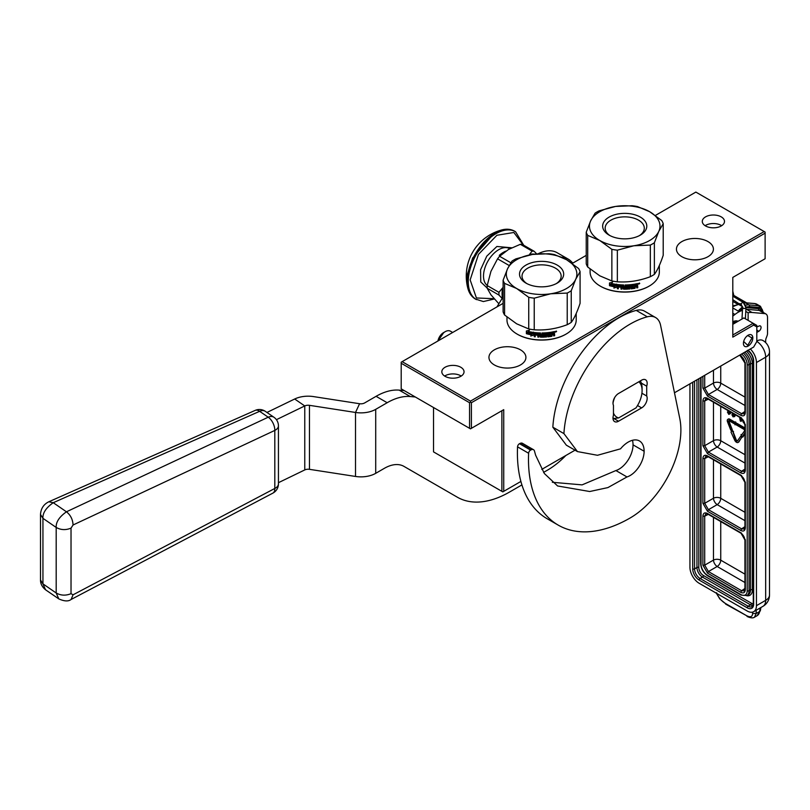 <?xml version="1.0" encoding="UTF-8"?>
<svg xmlns="http://www.w3.org/2000/svg" width="810" height="810" viewBox="0 0 810 810"><rect width="100%" height="100%" fill="white"/><g stroke="black" fill="none" stroke-linecap="round" stroke-linejoin="round"><path stroke-width="1.21" d="M501.886 491.346L501.886 410.721L503.729 409.658L503.729 491.346L502.808 491.883L433.532 451.889L433.532 407.521M732.797 324.334L743.874 317.935L753.118 323.271L753.654 325.083L732.797 337.132L732.797 277.405L765.116 258.744L765.116 233.148L471.4 402.722L471.4 428.318L470.478 428.854L401.203 388.851L401.203 362.192L503.111 303.355M572.255 263.442L586.237 255.363M655.381 215.45L695.851 192.081L764.194 231.549L470.478 401.122L402.135 361.655M469.557 428.318L469.557 402.722L401.203 363.255M469.557 402.722L470.478 402.185L470.478 401.122M705.551 225.95A11.107 6.409 180 0 1 702.29 221.413A11.107 6.409 180 0 1 709.145 215.49A11.107 6.409 180 0 1 721.244 216.877A11.107 6.409 180 0 1 724.494 221.413A11.107 6.409 180 0 1 717.65 227.337A11.107 6.409 180 0 1 705.551 225.95M460.779 367.254A11.107 6.409 0 0 0 448.679 365.867A11.107 6.409 0 0 0 441.825 371.79A11.107 6.409 0 0 0 445.085 376.326A11.107 6.409 0 0 0 457.184 377.713A11.107 6.409 0 0 0 464.039 371.79A11.107 6.409 0 0 0 460.779 367.254M707.991 241.593A18.478 10.672 0 0 0 687.852 239.284A18.478 10.672 0 0 0 676.441 249.146A18.478 10.672 0 0 0 681.858 256.689A18.478 10.672 0 0 0 701.997 258.998A18.478 10.672 0 0 0 713.408 249.146A18.478 10.672 0 0 0 707.991 241.593M520.496 349.849A18.478 10.672 0 0 0 500.357 347.531A18.478 10.672 0 0 0 488.946 357.392A18.478 10.672 0 0 0 494.353 364.935A18.478 10.672 0 0 0 514.502 367.254A18.478 10.672 0 0 0 525.913 357.392A18.478 10.672 0 0 0 520.496 349.849M764.194 231.549L765.116 232.075L765.116 233.148M674.477 392.769L753.654 347.055L756.803 341.597L756.803 325.397L753.118 323.271L732.797 334.996M503.729 491.346L520.891 481.444M541.769 469.395L575.029 450.188M471.4 428.318L503.729 409.658M471.4 402.722L470.478 402.185M705.105 225.676A11.107 6.409 180 0 1 721.244 225.413A11.107 6.409 180 0 1 721.68 225.676M461.214 376.053A11.107 6.409 0 0 0 460.779 375.789A11.107 6.409 0 0 0 444.649 376.053M753.654 325.083L756.803 326.906M752.834 337.932A6.662 3.847 -60 0 1 749.928 344.635A6.662 3.847 -60 0 1 744.795 346.417A6.662 3.847 -60 0 1 743.418 343.369A6.662 3.847 -60 0 1 746.324 336.666A6.662 3.847 -60 0 1 751.457 334.884A6.662 3.847 -60 0 1 752.834 337.932M437.937 340.99A8.1 4.678 -60 0 1 443.505 332.647A8.1 4.678 -60 0 1 443.515 332.647L445.176 331.695A10.449 6.034 -60 0 0 438.402 340.716M452.668 332.485L450.4 331.168A10.449 6.034 120 0 0 445.176 331.695L443.505 332.647M443.789 332.495L437.997 340.959M743.661 341.486L747.751 345.343L752.004 337.983L747.751 335.532L746.607 336.373M728.949 420.694A1.073 0.618 -120 0 0 729.03 421.392L728.484 421.706A1.073 0.618 60 0 1 729.132 420.775L735.034 424.187L735.034 424.855L736.168 424.217L735.034 422.212L735.034 422.881L729.132 419.479A2.663 1.539 -120 0 0 727.805 419.347A2.663 1.539 -120 0 0 727.248 420.562A2.663 1.539 -120 0 0 727.501 421.797L730.772 430.161L731.744 430.069L728.484 421.706M756.145 610.264L756.226 613.474L754.454 617.23L757.067 615.721A13.061 7.543 -120 0 0 759.628 611.51L760.236 607.905M689.938 383.849L689.938 567.284A13.061 7.543 -120 0 0 699.172 583.281L747.205 611.013A13.061 7.543 -120 0 0 753.735 611.661A13.061 7.543 -120 0 0 756.439 605.678L765.673 600.352A13.061 7.543 60 0 1 762.969 606.326L753.735 611.661M756.803 341.405A13.061 7.543 -120 0 1 765.673 357.18L765.673 600.352A13.061 7.543 0 0 0 769.5 595.016L769.5 351.854A13.061 7.543 180 0 1 765.673 357.18L756.439 362.516L756.439 605.678M756.439 362.516A13.061 7.543 -120 0 0 750.344 348.968M756.803 340.98A13.061 7.543 -60 0 1 762.969 340.534A13.061 13.061 0 0 1 769.5 351.854M765.673 342.61L765.673 340.514A5.224 3.017 120 0 1 766.169 338.104L767.029 335.887A5.224 3.017 -60 0 0 767.526 333.467L767.526 317.55A7.837 4.526 120 0 0 765.895 313.966A7.837 4.526 120 0 0 764.751 313.612L752.004 312.478A26.122 15.086 120 0 0 748.126 312.771L748.126 320.385M756.803 332.434L758.838 331.27A3.139 1.812 120 0 0 760.884 328.506A3.139 1.812 120 0 0 760.408 325.995A3.139 1.812 120 0 0 759.152 325.995L756.803 326.967M742.436 310.392A26.122 15.086 120 0 0 734.943 314.462L732.797 316.133M745.787 311.425L748.126 312.771M742.527 306.676L738.244 311.101L742.547 308.367M738.244 311.101L732.797 307.952M738.072 321.286A11.755 6.784 120 0 0 732.797 321.783M745.98 307.547A27.115 15.653 -60 0 1 746 307.547L758.747 308.691A9.143 5.275 -60 0 1 761.785 311.597M732.797 306.565L740.299 303.72M739.662 303.649L738.143 304.337A1.306 0.668 65 0 0 737.9 304.692L732.797 306.312M742.416 306.605L738.7 304.459A1.306 0.668 65 0 0 738.143 304.337L733.9 306.241M762.888 312.235A10.449 6.034 120 0 0 759.213 307.496L749.392 306.625L745.969 307.061M739.783 355.063L745.322 363.599L745.322 412.594C745.048 415.672 743.509 416.563 740.704 415.257L707.515 396.09L702.898 388.091L702.898 376.356M740.704 417.464L745.322 425.452L745.322 470.185C745.048 473.263 743.509 474.154 740.704 472.848L707.515 453.681L702.898 445.692L702.898 400.96C703.171 397.882 704.71 396.991 707.515 398.297L741.596 418.011M702.898 458.551C703.171 455.473 704.71 454.582 707.515 455.888L740.704 475.055L745.322 483.043L745.322 527.776C745.048 530.854 743.509 531.745 740.704 530.439L707.515 511.272L702.898 503.283L702.898 458.551L704.71 458.571L705.874 456.131L707.788 456.486L740.978 475.652C743.236 477.242 744.552 479.53 744.937 482.517L744.937 527.239L744.289 529.072L741.596 528.859L708.406 509.692L704.71 503.304L704.71 458.571L708.294 456.779M740.704 532.646L745.322 540.635L745.322 589.629C745.048 592.717 743.509 593.598 740.704 592.302L707.515 573.136L702.898 565.137L702.898 516.142C703.171 513.064 704.71 512.173 707.515 513.479L741.596 533.193M739.398 355.286L740.978 356.197C743.236 357.787 744.552 360.075 744.937 363.062L744.937 412.057L744.289 413.89L741.596 413.677L708.406 394.51L704.71 388.111L704.71 375.313M705.874 398.55L707.788 398.895L740.978 418.061C743.236 419.651 744.552 421.939 744.937 424.926L744.937 469.648L744.289 471.481L741.596 471.268L708.406 452.101L704.71 445.702L704.71 400.98L705.874 398.54M744.289 590.925L741.596 590.713L708.406 571.556L704.71 565.157L704.71 516.162L705.874 513.732L707.788 514.077L740.978 533.243C743.236 534.833 744.552 537.121 744.937 540.108L744.937 589.103L744.289 590.925M744.937 397.092L720.738 383.12A5.224 3.017 0 0 0 713.478 383.049L704.71 388.111L702.898 388.091M720.738 366.059L720.738 383.12A5.224 3.017 -60 0 1 717.174 389.448L708.406 394.51L707.515 396.09M744.937 454.683L720.738 440.721A5.224 3.017 -60 0 1 717.174 447.039L708.406 452.101L707.515 453.681M720.738 406.377L720.738 440.721A5.224 3.017 -0 0 0 713.478 440.64L704.71 445.702L702.898 445.692M744.937 512.284L720.738 498.312A5.224 3.017 0 0 0 713.478 498.231L704.71 503.304L702.898 503.283M720.738 463.968L720.738 498.312A5.224 3.017 -60 0 1 717.174 504.63L708.406 509.692L707.515 511.272M744.937 574.138L720.738 560.166A5.224 3.017 -60 0 1 717.174 566.494L708.406 571.556L707.515 573.136M720.738 521.559L720.738 560.166A5.224 3.017 0 0 0 713.478 560.095L704.71 565.157L702.898 565.137M732.959 431.892L733.516 431.568L731.967 430.211L731.005 432.074L734.569 439.901A3.139 1.812 -120 0 0 738.062 442.442A3.139 1.812 -120 0 0 738.406 442.118L741.778 437.38L740.796 436.155L737.434 440.903A1.549 0.891 60 0 1 737.262 441.055A1.549 0.891 60 0 1 735.541 439.81L732.959 431.892L731.42 430.535M737.495 440.812A1.549 0.891 -120 0 1 736.098 439.486L733.101 431.811M738.315 442.24A3.139 1.812 -120 0 0 738.609 442.118A3.139 1.812 -120 0 0 738.963 441.794L742.041 436.701M744.937 428.055A2.663 1.539 -120 0 0 744.4 427.65L737.039 423.397L736.482 423.721L736.482 425.017L743.843 429.27A1.073 0.618 60 0 1 744.491 430.96L741.525 435.132L741.039 434.524L741.454 436.539L742.993 436.954L742.507 436.347L744.937 432.915M742.993 436.954L744.937 433.38M741.909 434.595L741.039 434.524M735.034 422.243L729.688 419.155A2.663 1.539 -120 0 0 728.352 419.023A2.663 1.539 -120 0 0 728.109 419.236M736.584 423.66L735.591 421.899L735.034 422.212M731.744 430.069L732.301 429.745L729.03 421.392M739.611 417.272L740.279 421.018L741.464 421.058L741.97 418.78M731.886 412.806L732.939 414.457L734.194 414.507L733.647 416.37L732.858 414.599L731.906 414.69L733.01 416.826L734.67 416.593L735.146 414.69L734.589 415.014L734.589 414.376M727.39 410.214L728.433 411.865L729.699 411.915L729.142 413.768L728.362 411.996L727.41 412.087L728.828 414.406L730.407 413.586L730.094 411.774M741.312 435.861L740.796 436.155M742.324 437.056L741.778 437.38M744.937 429.006A2.663 1.539 -120 0 0 743.843 427.964L736.482 423.721M743.053 436.033L742.507 436.347M742.993 419.884L743.114 422.111L744.785 423.62M740.907 421.382L741.565 418.446M735.065 415.601L734.518 415.915L734.589 415.014M734.913 416.188L734.356 416.512L734.518 415.915M732.858 414.599L731.906 414.69M733.02 415.095L732.301 414.912M733.253 415.5L732.463 415.408M733.485 415.773L732.696 415.824M730.569 412.999L730.012 413.323L730.094 412.411M730.407 413.586L729.861 413.91L730.012 413.323M728.362 411.996L727.41 412.087M728.514 412.492L727.805 412.32M728.757 412.908L727.957 412.817M728.99 413.181L728.2 413.221M744.572 422.81L743.509 422.071L743.398 420.43M741.14 418.152L740.593 420.653L740.046 417.525M733.647 414.052L732.422 413.12M729.142 411.46L727.917 410.518M744.269 422.04L743.752 422.344M744.228 421.929L743.509 422.071M744.066 421.747L743.357 421.706M740.927 419.094L740.725 417.909M733.941 323.676L732.797 322.765M734.093 323.585L732.797 323.798M734.366 323.423L734.164 321.195M736.756 322.046L735.986 320.851M737.211 321.783L732.797 322.886M745.413 318.816L745.98 307.628L743.205 302.373L732.797 296.166M639.394 235.639A19.572 11.3 0 0 0 644.294 228.157A19.572 11.3 0 0 0 638.563 220.168A19.572 11.3 0 0 0 617.24 217.718A19.572 11.3 0 0 0 605.161 228.157A19.572 11.3 0 0 0 610.051 235.639M609.11 235.123L609.11 235.123A22.072 12.747 180 0 1 609.11 217.1A22.072 12.747 180 0 1 640.335 217.1A22.072 12.747 180 0 1 640.335 235.123A22.072 12.747 180 0 1 609.11 235.123M586.237 232.217L590.662 220.836L595.077 213.162A39.184 22.619 180 0 1 599.096 210.843L615.6 206.439L632.094 205.74A39.184 22.619 180 0 1 637.581 206.59L649.66 211.714L661.74 220.533A39.184 22.619 180 0 1 663.208 223.702L663.208 255.322C660.261 264.131 657.315 270.479 654.369 274.377A39.184 22.619 180 0 1 650.349 276.696C639.353 280.847 628.347 282.548 617.352 281.799A39.184 22.619 180 0 1 611.864 280.949L599.785 275.825L587.706 267.006A39.184 22.619 180 0 1 586.237 263.837L586.237 232.217A39.184 22.619 180 0 0 587.706 235.386L599.785 240.509A35.265 20.361 180 0 1 590.662 220.836A35.265 20.361 180 0 1 615.6 206.439A35.265 20.361 180 0 1 649.66 211.714A35.265 20.361 180 0 1 658.793 231.376A35.265 20.361 180 0 1 633.855 245.774A35.265 20.361 180 0 1 599.785 240.509L611.864 249.328L611.864 280.949M616.764 287.155L613.879 288.046L614.81 286.892A34.617 19.987 180 0 1 609.717 285.758L610.639 284.705A34.617 19.987 0 0 0 615.742 285.748L616.764 284.452L616.764 287.155M612.4 282.325L611.449 283.449A34.617 19.987 0 0 0 616.562 284.421L615.64 285.586A34.617 19.987 180 0 1 610.527 284.523L609.505 285.697L609.505 282.963L612.4 282.325M634.655 287.428L634.655 284.138A34.617 19.987 0 0 0 637.369 283.601L637.774 287.712A34.617 19.987 180 0 1 636.802 287.925L636.397 286.173A34.617 19.987 180 0 1 635.435 286.365L635.03 288.279A34.617 19.987 180 0 1 631.01 288.856L630.605 285.484A34.617 19.987 180 0 1 629.633 285.565L629.633 288.978A34.617 19.987 180 0 1 628.671 289.048L628.671 285.636A34.617 19.987 180 0 1 625.877 285.758L625.877 286.548A34.617 19.987 0 0 0 627.649 286.487L627.649 289.109A34.617 19.987 180 0 1 623.629 289.17L623.224 287.327A34.617 19.987 180 0 1 621.938 287.287L621.938 289.119A34.617 19.987 180 0 1 620.976 289.069L620.976 285.657A34.617 19.987 180 0 1 618.496 285.444L618.334 286.214A34.617 19.987 0 0 0 620.581 286.416L620.581 287.206A34.617 19.987 180 0 1 618.334 287.003L618.334 288.836A34.617 19.987 180 0 1 617.372 288.725L617.777 284.573A34.617 19.987 0 0 0 623.629 284.968L624.186 288.39A34.617 19.987 0 0 0 626.91 288.35L626.91 287.307A34.617 19.987 180 0 1 625.128 287.348L625.128 284.978A34.617 19.987 0 0 0 633.865 284.269L633.865 285.059A34.617 19.987 180 0 1 631.78 285.353L631.618 286.163A34.617 19.987 0 0 0 633.4 285.92L633.4 286.71A34.617 19.987 180 0 1 631.618 286.953L631.78 287.975A34.617 19.987 0 0 0 634.493 287.58L634.655 287.428M636.984 285.373L637.774 286.001L636.984 285.373L637.571 283.601M620.976 289.069L621.027 285.353A34.091 19.683 0 0 1 618.587 285.15L618.334 285.555M633.268 285.94L633.268 286.416A34.091 19.683 0 0 1 631.516 286.649L631.78 287.975M639.424 283.034L639.728 283.541L638.422 283.885L639.495 283.196M659.34 265.488L659.34 271.968A34.617 19.987 180 0 1 649.205 286.102A34.617 19.987 180 0 1 600.25 286.102L600.25 286.102A34.617 19.987 180 0 1 590.105 271.968L590.105 269.031M600.615 286.315L600.615 286.315A34.091 19.683 0 0 0 648.83 286.315A34.091 19.683 0 0 0 649.012 286.214M638.817 284.158L639.313 283.277A34.617 19.987 180 0 1 638.817 283.409L638.817 284.158L638.604 283.48M636.802 284.644L636.802 285.302A34.617 19.987 180 0 1 635.435 285.576L635.273 284.502A34.091 19.683 0 0 0 636.468 284.259L636.751 284.553M636.62 284.361L636.65 284.543A34.617 19.987 180 0 1 635.435 284.786L635.435 285.576M623.244 285.576L623.224 286.537A34.617 19.987 180 0 1 621.938 286.497L622.141 285.414A34.091 19.683 0 0 0 623.092 285.444L623.224 286.537M623.224 285.879L623.062 285.748A34.617 19.987 180 0 1 622.1 285.717L621.938 285.839M617.352 281.799L617.352 250.179A39.184 22.619 180 0 1 611.864 249.328M617.352 250.179L633.855 245.774L650.349 245.076L650.349 276.696M654.369 274.377L654.369 242.757A39.184 22.619 180 0 1 650.349 245.076M654.369 242.757L658.793 231.376L663.208 223.702M638.219 283.601L639.323 283.621M631.618 286.163L631.668 285.059A34.091 19.683 0 0 0 633.734 284.766L633.734 284.29M624.723 286.72L625.117 287.044A34.091 19.683 0 0 0 626.869 287.013L627.031 287.135M617.372 288.725L617.483 284.644M617.483 288.431A34.091 19.683 0 0 0 618.334 288.532M618.334 287.003L618.435 286.71A34.091 19.683 0 0 0 620.581 286.902M621.027 288.765A34.091 19.683 0 0 0 621.938 288.816M621.938 287.287L621.979 286.983A34.091 19.683 0 0 0 623.244 287.034L623.224 287.327M623.224 288.836L623.244 287.034M623.244 288.532L623.639 288.876A34.091 19.683 0 0 0 627.608 288.816L628.003 286.639M625.705 286.122L625.857 285.454A34.091 19.683 0 0 0 628.611 285.343L628.671 285.636M628.671 288.755A34.091 19.683 0 0 0 629.562 288.684L629.562 285.272A34.091 19.683 0 0 0 630.514 285.181L630.605 285.484M630.909 288.552A34.091 19.683 0 0 0 634.878 287.985L635.273 286.082A34.091 19.683 0 0 0 636.225 285.889L636.62 286.143M636.802 287.601A34.091 19.683 0 0 0 637.571 287.428L637.571 285.727M616.683 284.128L615.64 285.586M612.593 282.042L611.449 283.449M610.527 284.523L609.738 285.424L609.738 282.923M610.75 284.249A34.091 19.683 0 0 0 615.772 285.292M609.95 285.484A34.091 19.683 0 0 0 614.962 286.608L614.81 286.892M614.041 287.763L616.886 286.861M587.706 267.006L587.706 235.386M556.267 283.632A19.572 11.3 0 0 0 561.168 276.149A19.572 11.3 0 0 0 555.437 268.161A19.572 11.3 0 0 0 534.104 265.71A19.572 11.3 0 0 0 522.025 276.149A19.572 11.3 0 0 0 526.925 283.632M525.984 283.115L525.984 283.115A22.072 12.747 180 0 1 525.984 265.093A22.072 12.747 180 0 1 557.209 265.093A22.072 12.747 180 0 1 557.209 283.115A22.072 12.747 180 0 1 525.984 283.115M503.111 280.209L507.526 268.839L511.95 261.154A39.184 22.619 180 0 1 515.97 258.835L532.464 254.441L548.967 253.732A39.184 22.619 180 0 1 554.455 254.583L566.534 259.706L578.613 268.525A39.184 22.619 180 0 1 580.081 271.694L580.081 303.315C577.135 312.123 574.189 318.472 571.242 322.37A39.184 22.619 180 0 1 567.223 324.688C556.227 328.84 545.221 330.541 534.225 329.791A39.184 22.619 180 0 1 528.738 328.941L516.659 323.818L504.579 314.999A39.184 22.619 180 0 1 503.111 311.83L503.111 280.209A39.184 22.619 180 0 0 504.579 283.378L516.659 288.502A35.265 20.361 180 0 1 507.526 268.839A35.265 20.361 180 0 1 532.464 254.441A35.265 20.361 180 0 1 566.534 259.706A35.265 20.361 180 0 1 575.667 279.379A35.265 20.361 180 0 1 550.729 293.777A35.265 20.361 180 0 1 516.659 288.502L528.738 297.321L528.738 328.941M533.638 335.148L530.753 336.039L531.684 334.884A34.617 19.987 180 0 1 526.591 333.75L527.512 332.697A34.617 19.987 0 0 0 532.615 333.74L533.638 332.444L533.638 335.148M529.274 330.318L528.322 331.452A34.617 19.987 0 0 0 533.436 332.414L532.514 333.578A34.617 19.987 180 0 1 527.401 332.515L526.378 333.69L526.378 330.966L529.274 330.318M551.519 335.421L551.519 332.13A34.617 19.987 0 0 0 554.242 331.594L554.647 335.704A34.617 19.987 180 0 1 553.676 335.917L553.271 334.176A34.617 19.987 180 0 1 552.309 334.358L551.904 336.272A34.617 19.987 180 0 1 547.884 336.849L547.479 333.477A34.617 19.987 180 0 1 546.507 333.558L546.507 336.97A34.617 19.987 180 0 1 545.545 337.051L545.545 333.629A34.617 19.987 180 0 1 542.751 333.75L542.751 334.54A34.617 19.987 0 0 0 544.522 334.479L544.522 337.102A34.617 19.987 180 0 1 540.503 337.162L540.098 335.32A34.617 19.987 180 0 1 538.812 335.279L538.812 337.112A34.617 19.987 180 0 1 537.85 337.061L537.85 333.649A34.617 19.987 180 0 1 535.37 333.436L535.207 334.206A34.617 19.987 0 0 0 537.455 334.408L537.455 335.198A34.617 19.987 180 0 1 535.207 334.996L535.207 336.839A34.617 19.987 180 0 1 534.246 336.717L534.651 332.566A34.617 19.987 0 0 0 540.503 332.961L541.06 336.383A34.617 19.987 0 0 0 543.773 336.352L543.773 335.3A34.617 19.987 180 0 1 542.001 335.34L542.001 332.971A34.617 19.987 0 0 0 550.739 332.262L550.739 333.052A34.617 19.987 180 0 1 548.654 333.345L548.491 334.155A34.617 19.987 0 0 0 550.274 333.912L550.274 334.702A34.617 19.987 180 0 1 548.491 334.945L548.654 335.968A34.617 19.987 0 0 0 551.367 335.573L551.519 335.421M553.858 333.366L554.647 333.993L553.858 333.366L554.445 331.594M537.85 337.061L537.901 333.345A34.091 19.683 0 0 1 535.461 333.143L535.207 333.548M550.142 333.933L550.142 334.408A34.091 19.683 0 0 1 548.39 334.641L548.654 335.968M556.298 331.027L556.602 331.533L555.296 331.877L556.369 331.189M576.214 313.48L576.214 319.96A34.617 19.987 180 0 1 566.068 334.095A34.617 19.987 180 0 1 517.124 334.095L517.124 334.095A34.617 19.987 180 0 1 506.979 319.96L506.979 317.024M517.489 334.307L517.489 334.307A34.091 19.683 0 0 0 565.704 334.307A34.091 19.683 0 0 0 565.886 334.206M555.68 332.151L556.187 331.27A34.617 19.987 180 0 1 555.68 331.401L555.68 332.151L555.468 331.472M553.676 332.637L553.676 333.295A34.617 19.987 180 0 1 552.309 333.568L552.147 332.495A34.091 19.683 0 0 0 553.341 332.262L553.625 332.546M553.493 332.353L553.524 332.535A34.617 19.987 180 0 1 552.309 332.778L552.309 333.568M540.118 333.568L540.098 334.53A34.617 19.987 180 0 1 538.812 334.49L539.014 333.406A34.091 19.683 0 0 0 539.966 333.436L540.098 334.53M540.098 333.872L539.936 333.74A34.617 19.987 180 0 1 538.974 333.71L538.812 333.831M534.225 329.791L534.225 298.171A39.184 22.619 180 0 1 528.738 297.321M534.225 298.171L550.729 293.777L567.223 293.068L567.223 324.688M571.242 322.37L571.242 290.75A39.184 22.619 180 0 1 567.223 293.068M571.242 290.75L575.667 279.379L580.081 271.694M555.093 331.594L556.024 331.381M548.491 334.155L548.542 333.052A34.091 19.683 0 0 0 550.597 332.758L550.597 332.282M541.596 334.712L541.991 335.036A34.091 19.683 0 0 0 543.743 335.006L543.895 335.127M534.246 336.717L534.357 332.637M534.357 336.423A34.091 19.683 0 0 0 535.207 336.525M535.207 334.996L535.309 334.702A34.091 19.683 0 0 0 537.455 334.894M537.901 336.757A34.091 19.683 0 0 0 538.812 336.808M538.812 335.279L538.853 334.975A34.091 19.683 0 0 0 540.118 335.026L540.098 335.32M540.098 336.828L540.118 335.026M540.118 336.525L540.513 336.869A34.091 19.683 0 0 0 544.482 336.808L544.877 334.631M542.578 334.115L542.73 333.447A34.091 19.683 0 0 0 545.484 333.335L545.545 333.629M545.545 336.747A34.091 19.683 0 0 0 546.436 336.676L546.436 333.264A34.091 19.683 0 0 0 547.388 333.173L547.479 333.477M547.783 336.545A34.091 19.683 0 0 0 551.752 335.978L552.147 334.074A34.091 19.683 0 0 0 553.098 333.882L553.493 334.135M553.676 335.593A34.091 19.683 0 0 0 554.445 335.421L554.445 333.72M533.557 332.12L532.514 333.578M529.456 330.045L528.322 331.452M527.401 332.515L526.611 333.416L526.611 330.915M527.624 332.242A34.091 19.683 0 0 0 532.646 333.285M526.824 333.477A34.091 19.683 0 0 0 531.836 334.601L531.684 334.884M530.914 335.755L533.76 334.854M504.579 314.999L504.579 283.378M646.714 386.188A7.837 4.526 120 0 0 647.17 383.363A7.837 4.526 120 0 0 645.55 379.779A7.837 4.526 120 0 0 641.631 380.163L618.536 393.498A7.837 4.526 120 0 0 613.464 405.385L613.464 415.206A7.837 4.526 120 0 0 614.618 421.615A7.837 4.526 120 0 0 618.536 421.22L641.631 407.896A7.837 4.526 120 0 0 647.17 398.297A7.837 4.526 120 0 0 646.714 396.009L646.714 386.188L641.317 383.069M552.309 482.284L582.086 484.876L615.904 470.549L626.991 476.948L607.905 487.59L589.71 491.518L557.594 485.97L544.361 473.526L535.633 455.23L534.468 451.028A5.224 3.017 120 0 0 533.517 449.702A5.224 3.017 120 0 0 531.168 449.813L530.59 450.107A2.612 1.509 120 0 0 528.616 453.256A143.684 82.954 120 0 0 558.242 525.133A143.684 82.954 120 0 0 630.089 518.015A71.837 41.482 120 0 0 680.886 430.029A71.837 41.482 120 0 0 679.772 418.466L660.585 325.306A26.122 15.086 120 0 0 655.573 317.54A26.122 15.086 120 0 0 647.312 316.801A93.788 54.148 120 0 0 563.922 433.593L552.845 427.194L566.362 445.186L577.449 451.585L563.922 433.593M615.904 470.549A19.855 11.461 120 0 0 633.035 444.852A22.467 12.97 120 0 0 632.468 440.296M647.312 316.801L636.235 310.402A93.788 54.148 120 0 0 552.845 427.194M636.235 310.402A26.122 15.086 -60 0 1 644.497 311.141L655.573 317.54M528.616 453.256L517.539 446.857A143.684 82.954 120 0 0 547.155 518.734L558.242 525.133M517.539 446.857A2.612 1.509 -60 0 1 519.504 443.708L520.081 443.414A5.224 3.017 -60 0 1 522.44 443.303L533.517 449.702M626.991 476.948A19.855 11.461 120 0 0 644.122 451.251A22.467 12.97 120 0 0 639.475 440.964A22.467 12.97 120 0 0 620.531 448.831L597.486 455.281L577.449 451.585M646.714 396.009L641.925 393.245M613.464 413.029A20.898 12.069 120 0 0 618.637 417.919L613.919 418.507A23.51 13.578 -60 0 1 613.707 418.385A23.51 13.578 -60 0 1 612.998 417.93M618.637 417.919L635.992 407.896A20.898 12.069 120 0 0 642.087 390.562L642.087 388.425A23.51 13.578 120 0 0 640.356 380.902M614.689 397.518A20.898 12.069 120 0 0 612.998 403.127M642.087 390.562A20.898 12.069 120 0 0 638.847 381.773M487.195 285.555A32.268 18.63 120 0 0 487.164 286.932A32.268 18.63 120 0 0 487.195 288.269L498.96 295.063A32.268 18.63 -60 0 1 498.96 292.349L487.195 285.555L490.941 271.35L497.563 258.815A32.268 18.63 -60 0 1 499.598 256.284L508.518 249.47L520.344 244.306A32.268 18.63 -60 0 1 522.389 244.488L534.154 251.282L536.676 253.915M530.206 254.826L529.507 254.421L532.109 251.1L520.344 244.306M510.837 262.764L499.598 256.284M509.186 265.528L497.563 258.815M498.96 292.349L502.615 287.874L503.111 288.158M502.615 298.941L498.96 295.063M498.869 303.78L490.941 294.82L487.195 288.269M534.154 251.282A32.268 18.63 120 0 0 532.109 251.1M534.519 254.148A30.041 17.344 120 0 0 529.507 254.421M502.423 297.958A30.041 17.344 -60 0 1 502.615 287.874M278.438 482.689L304.762 469.932A5.224 3.017 180 0 1 309.471 469.334L355.519 476.452A20.898 12.069 0 0 0 375.708 473.334L384.375 468.322A39.184 22.629 -60 0 1 403.967 466.388L457.336 497.198A104.5 60.335 120 0 0 509.581 492.024L521.913 484.906M543.591 472.392L547.327 470.235A71.837 41.482 120 0 0 565.886 455.463M572.872 263.078L571.131 261.357A41.796 24.128 120 0 0 568.225 259.119A41.796 24.128 120 0 0 561.644 257.195M415.277 396.981L410.265 396.535A65.306 37.706 120 0 0 387.17 402.722L375.708 409.344A20.898 12.069 180 0 1 355.519 412.462L309.471 405.334A5.224 3.017 0 0 0 304.762 405.942L276.423 419.671M457.336 497.198L446.249 490.799A104.5 60.335 120 0 0 446.34 490.85M568.225 259.119L557.138 252.72A41.796 24.128 120 0 0 538.093 253.793M503.111 296.835L496.945 306.919M404.2 390.582L399.178 390.136A65.306 37.706 120 0 0 376.083 396.323L364.621 402.945A5.224 3.017 180 0 1 359.579 403.724L313.531 396.596A20.898 12.069 0 0 0 294.688 399.006L266.946 412.452M71.027 528.14C65.752 530.277 60.811 530.044 56.194 527.452L56.194 592.991C60.811 595.583 65.752 595.816 71.027 593.679L71.027 528.14L73.062 524.991C72.778 519.483 70.581 515.079 66.45 511.788L268.211 417.211A10.449 6.541 -55.5 0 1 273.912 417.241L265.336 411.338A10.449 6.541 124.5 0 0 259.635 411.318L53.247 502.706C46.028 507.809 42.596 513.014 42.94 518.329L42.94 583.868L45.552 589.791L58.796 598.894L56.194 592.991L42.94 583.868L40.5 579.99L40.5 514.451L42.94 518.329L56.194 527.452C55.849 522.126 59.262 516.912 66.45 511.788L53.247 502.706L48.792 501.785C43.669 504.316 40.905 508.538 40.5 514.451M73.062 594.803L71.108 599.471L272.859 493.138A10.449 10.449 0 0 0 278.438 483.894L278.438 425.847A10.449 6.034 180 0 1 274.813 430.414L274.813 488.46L73.062 594.803L71.027 593.679M278.438 483.894A10.449 6.034 180 0 1 274.813 488.46A10.449 5.407 -117.8 0 1 272.859 493.138M509.298 229.453L501.461 230.01L494.464 233.007L472.665 257.975L467.481 274.063L467.836 288.259L471.268 295.326M523.149 244.934L513.864 232.48L496.894 235.275L478.497 254.35L470.154 279.906L476.422 297.969L493.877 298.688M487.185 288.046L480.745 281.961L480.583 269.75L486.769 256.162L496.894 246.473L511.687 247.789M500.094 255.798L499.294 255.332A21.556 12.444 -60 0 1 503.364 252.345A21.556 12.444 -60 0 1 505.835 251.14M503.243 253.054L499.294 255.332M748.065 350.284A9.143 5.275 60 0 1 753.664 360.916L753.664 604.078A9.143 5.275 60 0 1 747.205 607.814L699.172 580.081A9.143 5.275 60 0 1 692.712 568.883L692.712 382.249M753.664 360.916A1.306 0.749 180 0 1 753.28 360.379C752.915 356.127 750.971 352.765 747.468 350.315M753.664 604.078A1.306 0.749 180 0 1 753.28 603.551L753.28 360.379M753.28 603.551L752.044 606.599A7.837 4.526 60 0 1 748.126 606.214L700.093 578.482A7.837 4.526 60 0 1 694.555 568.883L694.555 381.176M747.205 607.814A1.306 0.749 -60 0 1 748.126 606.214L750.526 604.827L702.493 577.105A7.837 4.526 60 0 1 696.954 567.496L696.954 379.789M699.172 580.081A1.306 0.749 -60 0 1 700.093 578.482L702.493 577.105A1.306 0.749 -60 0 0 703.424 575.505A6.531 3.767 60 0 1 698.807 567.496A1.306 0.749 0 0 0 696.954 567.496L694.555 568.883A1.306 0.749 -0 0 1 692.712 568.883M758.838 331.27L756.803 330.095M732.797 313.217L734.943 314.462M745.899 309.238A26.122 15.086 -60 0 1 746.456 309.278L752.004 312.478M738.356 311.131A26.122 15.086 -60 0 1 742.476 309.592M736.351 305.097A26.122 15.086 120 0 0 732.797 306.048M732.797 301.381L738.011 304.398M752.561 612.127L752.601 613.514C752.429 616.896 750.404 617.615 746.547 615.661L725.102 603.278C721.113 600.696 718.278 597.183 716.597 592.738M745.939 308.529A1.306 1.033 95.1 0 0 746.456 309.278L759.213 310.412L764.751 313.612M758.747 308.691A1.306 1.033 95.1 0 0 759.213 310.412A7.837 4.526 -60 0 1 760.357 310.767L765.895 313.966M752.905 605.586A7.837 4.526 60 0 1 750.526 604.827A1.306 0.749 -60 0 0 751.447 603.227L703.424 575.505M752.601 613.514L756.226 613.474L759.628 611.51A2.612 1.752 9.5 0 0 760.387 610.517L757.067 615.721M740.046 309.784L739.449 309.44M732.797 295.164L745.929 302.748M716.344 593.193L719.857 599.005L725.102 603.278M725.608 604.078L746.547 615.661M753.28 603.845A6.531 3.767 60 0 1 751.447 603.227M698.807 567.496L698.807 378.726M733.333 295.164A10.449 6.034 120 0 0 732.797 292.774M743.752 302.778A18.286 10.56 -60 0 1 745.23 302.768L748.926 304.894A18.286 10.56 120 0 0 745.544 305.279M746.577 595.694A11.755 6.784 -120 0 0 752.379 589.893L752.379 363.791A11.755 6.784 -120 0 0 746.476 351.206M744.441 302.738A1.306 1.033 95.1 0 1 745.23 302.768L755.052 303.639A11.755 6.784 -60 0 1 756.773 304.175L754.707 303.537A1.306 1.033 95.1 0 1 755.052 303.639L758.747 305.775L748.926 304.894A1.306 1.033 -84.9 0 1 749.392 306.625M754.343 303.578A1.306 1.033 95.1 0 1 754.707 303.537L743.58 302.636M763.283 312.225L760.469 306.312A11.755 6.784 120 0 0 758.747 305.775A1.306 1.033 -84.9 0 1 759.213 307.496M743.317 353.028A10.449 6.034 60 0 1 749.047 364.652L749.047 590.753A10.449 6.034 60 0 1 746.881 595.532L748.359 594.682A10.449 6.034 -120 0 0 750.526 589.893L750.526 363.791A10.449 6.034 -120 0 0 744.795 352.168M752.379 589.893A1.306 0.749 -0 0 0 750.526 589.893L749.047 590.753A1.306 0.749 180 0 1 747.205 590.753A9.143 5.275 60 0 1 740.735 594.479L707.484 575.282A9.143 5.275 60 0 1 701.025 564.084L701.025 377.45M752.379 363.791A1.306 0.749 -0 0 0 750.526 363.791L749.047 364.652A1.306 0.749 180 0 1 747.205 364.652L747.205 590.753M707.484 575.282A1.306 0.749 -60 0 0 707.758 575.88L741.008 595.087A1.306 0.749 -60 0 1 740.735 594.479M707.758 575.88C703.404 572.913 701.035 568.802 700.64 563.558A1.306 0.749 0 0 0 701.025 564.084M741.606 354.01A9.143 5.275 60 0 1 747.205 364.652M740.704 355.6L741.596 356.157M745.322 363.599L745.291 362.546M745.322 412.594L745.291 411.541M740.704 415.257L741.596 413.677L744.937 411.47M745.322 425.452L745.291 424.41M745.322 470.185L745.291 469.132M740.704 472.848L741.596 471.268L744.937 469.061M702.898 400.96L704.71 400.98L708.294 399.188M707.515 398.297L708.406 398.844M707.515 455.888L708.406 456.445M740.704 475.055L741.596 475.602M745.322 483.043L745.291 482.001M745.322 527.776L745.291 526.723M740.704 530.439L741.596 528.859L744.937 526.652M707.515 513.479L708.406 514.036M745.322 540.635L745.291 539.592M745.322 589.629L745.291 588.587M740.704 592.302L741.596 590.713L744.937 588.505M702.898 516.142L704.71 516.162L708.294 514.37M744.937 405.476L717.174 389.448A5.224 2.805 60 0 1 713.478 383.049L713.478 370.251M744.937 463.067L717.174 447.039A5.224 2.805 60 0 1 713.478 440.64L713.478 402.185M744.937 520.658L717.174 504.63A5.224 2.805 60 0 1 713.478 498.231L713.478 459.776M744.937 582.522L717.174 566.494A5.224 2.805 60 0 1 713.478 560.095L713.478 517.367M736.098 439.486L735.541 439.81M738.963 441.794L738.406 442.118M744.4 427.65L743.843 427.964M729.688 419.155L729.132 419.479M745.98 307.628L745.838 308.013C743.904 308.893 742.871 308.57 742.74 307.071M745.838 308.013A4.587 2.653 -120 0 0 742.78 302.292C741.039 303.517 740.704 304.519 741.798 305.299M641.631 407.896L637.531 405.526M644.122 451.251L633.035 444.852M530.59 450.107L519.504 443.708M531.168 449.813L520.081 443.414M618.536 421.22L612.998 418.021M375.708 409.344L375.708 473.334M410.265 396.535L399.178 390.136M387.17 402.722L376.083 396.323M359.579 403.724L355.519 412.462L355.519 476.452M309.471 405.334L309.471 469.334M294.688 399.006L304.762 405.942L304.762 469.932M73.062 524.991L274.813 430.414A10.449 5.731 64.9 0 0 268.211 417.211L259.635 411.318A10.449 5.559 -113.9 0 0 255.18 410.397L48.792 501.785M501.461 230.01C506.422 228.663 510.806 229.058 514.593 231.174A39.184 22.629 120 0 0 495.001 233.118A39.184 22.629 120 0 0 469.405 267.654A39.184 22.629 120 0 0 475.409 299.052L483.367 301.553L494.161 299.032M514.593 231.174L515.565 231.741A39.184 22.629 120 0 0 495.973 233.675A39.184 22.629 120 0 0 470.377 268.211A39.184 22.629 120 0 0 476.381 299.609M487.215 285.434A21.556 12.444 -60 0 1 484.886 267.948A21.556 12.444 -60 0 1 498.747 249.672A21.556 12.444 -60 0 1 509.52 248.609L509.784 248.761M752.004 337.983L752.004 337.446M762.969 606.326A13.061 13.061 0 0 0 769.5 595.016M760.894 607.53L760.387 610.517M747.053 616.461C750.546 618.01 753.016 618.273 754.454 617.23M746.567 302.808L732.797 294.85M733.728 295.154L732.797 291.175M760.469 306.312L756.773 304.175M741.008 595.087L746.881 595.532M700.64 377.662L700.64 563.558M738.062 442.442L738.609 442.118M727.805 419.347L728.352 419.023M743.934 302.626L742.264 301.766M742 319.018L742.588 307.456L741.363 305.228L732.797 299.71M612.998 417.98L613.707 418.385M40.5 579.99C40.47 583.747 42.15 587.017 45.552 589.791M71.108 599.471C68.435 601.567 64.334 601.374 58.796 598.894M265.336 411.338A10.449 10.449 0 0 0 255.18 410.397M278.438 425.847A10.449 10.449 0 0 0 273.912 417.241M501.491 230.01A47.81 47.81 0 0 0 467.836 288.279C469.152 293.23 471.673 296.825 475.409 299.052M523.706 245.248L515.565 231.741"/></g></svg>
